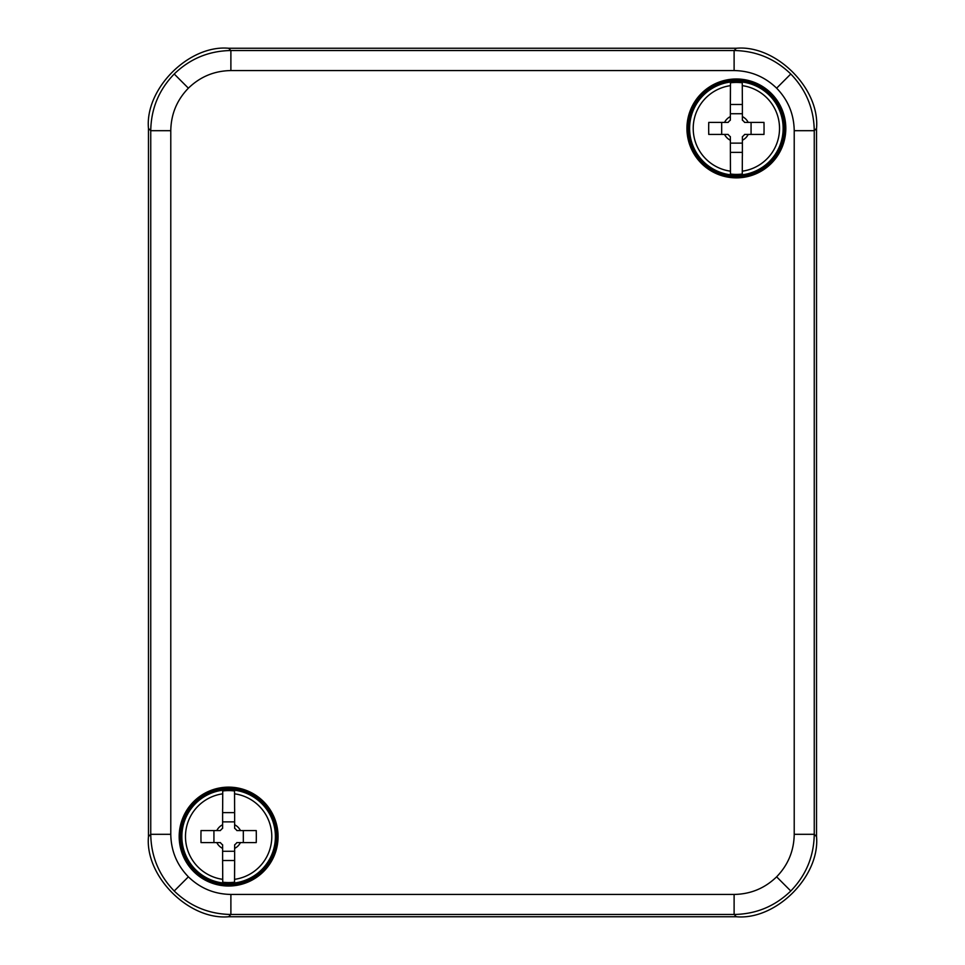 <?xml version="1.0" encoding="UTF-8"?>
<svg xmlns="http://www.w3.org/2000/svg" width="965" height="965" viewBox="0 0 965 965"><rect width="100%" height="100%" fill="white"/><g stroke="black" fill="none" stroke-linecap="round" stroke-linejoin="round"><path stroke-width="1.45" d="M277.245 845.605L277.98 839.598M278.065 836.583A49.432 49.432 0 0 0 228.633 787.138A49.432 49.432 0 0 0 179.188 836.583A49.432 49.432 0 0 0 228.633 886.015A49.432 49.432 0 0 0 278.065 836.583M276.738 836.583A48.105 48.105 0 0 0 228.633 788.477A48.105 48.105 0 0 0 180.527 836.583A48.105 48.105 0 0 0 228.633 884.688A48.105 48.105 0 0 0 276.738 836.583M785.812 128.417A49.432 49.432 0 0 0 736.367 78.985A49.432 49.432 0 0 0 686.935 128.417A49.432 49.432 0 0 0 736.367 177.862A49.432 49.432 0 0 0 785.812 128.417M784.473 128.417A48.105 48.105 0 0 0 736.367 80.312A48.105 48.105 0 0 0 688.262 128.417A48.105 48.105 0 0 0 736.367 176.523A48.105 48.105 0 0 0 784.473 128.417M816.535 128.405L816.535 836.595C820.117 876.256 776.053 920.333 736.379 916.75L228.621 916.75C188.947 920.333 144.883 876.256 148.465 836.595L148.465 128.405C144.883 88.744 188.947 44.667 228.621 48.25L736.379 48.25C776.053 44.667 820.117 88.744 816.535 128.405L814.255 130.685L814.255 834.315C813.905 856.305 806.077 875.195 790.781 890.997C774.992 906.292 756.102 914.12 734.112 914.47L230.888 914.47C208.898 914.12 190.009 906.292 174.219 890.997C158.923 875.195 151.095 856.305 150.745 834.315L150.745 130.685C151.095 108.695 158.923 89.805 174.219 74.003C190.009 58.708 208.898 50.88 230.888 50.53L734.112 50.53C756.102 50.88 774.992 58.708 790.781 74.003C806.077 89.805 813.905 108.695 814.255 130.685L794.219 130.685C793.954 114.184 788.091 100.022 776.62 88.177C764.775 76.693 750.601 70.831 734.112 70.566L230.888 70.566C214.399 70.831 200.225 76.693 188.38 88.177C176.909 100.022 171.046 114.184 170.781 130.685L170.781 834.315C171.046 850.816 176.909 864.978 188.38 876.823C200.225 888.307 214.399 894.169 230.888 894.434L734.112 894.434C750.601 894.169 764.775 888.307 776.62 876.823C788.091 864.978 793.954 850.816 794.219 834.315L794.219 130.685M222.71 879.344A93.388 0.82 -90 0 1 222.662 864.194A93.183 35.162 -0 0 1 222.613 864.194L222.613 848.416A13.281 13.281 0 0 1 216.787 842.59L201.022 842.59A93.183 35.162 90 0 1 201.022 830.563L216.787 830.563A13.281 13.281 0 0 1 222.613 824.737L222.613 808.972A93.183 35.162 -0 0 1 222.662 808.972A93.388 0.82 -90 0 1 222.71 793.821A43.172 43.172 0 0 0 222.71 879.344L222.734 882.191A45.994 45.994 0 0 0 234.531 882.191L234.555 879.344A43.172 43.172 0 0 0 234.555 793.821A93.388 0.82 90 0 1 234.604 808.972A93.183 35.162 -0 0 1 234.64 808.972L234.64 824.737A13.281 13.281 0 0 1 240.466 830.563L256.244 830.563A93.183 35.162 90 0 1 256.244 842.59L240.466 842.59A13.281 13.281 0 0 1 234.64 848.416L234.64 864.194A93.183 35.162 -0 0 0 234.64 864.194A93.388 0.82 90 0 1 234.555 879.344M228.633 789.816A46.766 46.766 0 0 1 275.399 836.583A46.766 46.766 0 0 1 228.633 883.349A46.766 46.766 0 0 1 181.866 836.583A46.766 46.766 0 0 1 228.633 789.816A46.766 46.766 0 0 1 275.399 836.583A46.766 46.766 0 0 1 228.633 883.349M234.555 793.821L234.531 790.974A45.994 45.994 0 0 0 222.734 790.974L222.662 808.972M222.613 848.416L222.613 844.821A10.205 10.205 0 0 1 220.382 842.59L216.787 842.59M222.613 824.737L222.613 828.332A10.205 10.205 0 0 0 220.382 830.563L216.787 830.563M240.466 842.59L236.871 842.59A10.205 10.205 0 0 1 234.64 844.821L234.64 848.416M240.466 830.563L236.871 830.563A10.205 10.205 0 0 0 234.64 828.332L234.64 824.737M222.71 793.821L222.734 790.974M234.531 790.974L234.604 808.972M234.531 812.626L222.734 812.626M222.662 864.194L222.734 882.191M234.531 882.191L234.604 864.194M234.531 860.527L222.734 860.527M234.64 851.275L222.613 851.275M243.325 830.563L243.325 842.59M222.613 821.878L234.64 821.878M213.928 842.59L213.928 830.563M730.445 171.179A93.388 0.82 -90 0 1 730.396 156.028L730.36 140.263A13.281 13.281 0 0 1 724.534 134.437L708.756 134.437A93.183 35.162 90 0 1 708.756 122.41L724.534 122.41A13.281 13.281 0 0 1 730.36 116.584L730.36 100.806A93.388 0.82 -90 0 1 730.445 85.656A43.172 43.172 0 0 0 730.445 171.179L730.469 174.026A45.994 45.994 0 0 0 742.266 174.026L742.29 171.179A43.172 43.172 0 0 0 742.29 85.656A93.388 0.82 90 0 1 742.338 100.806A93.183 35.162 -0 0 1 742.387 100.806L742.387 116.584A13.281 13.281 0 0 1 748.213 122.41L763.978 122.41A93.183 35.162 90 0 1 763.978 134.437L748.213 134.437A13.281 13.281 0 0 1 742.387 140.263L742.387 156.028A93.183 35.162 -0 0 1 742.338 156.028A93.388 0.82 90 0 1 742.29 171.179M736.367 81.651A46.766 46.766 0 0 1 783.134 128.417A46.766 46.766 0 0 1 736.367 175.184A46.766 46.766 0 0 1 689.601 128.417A46.766 46.766 0 0 1 736.367 81.651A46.766 46.766 0 0 1 783.134 128.417A46.766 46.766 0 0 1 736.367 175.184M742.29 85.656L742.266 82.809A45.994 45.994 0 0 0 730.469 82.809L730.396 100.806A93.183 35.162 -0 0 1 730.396 100.806M730.36 156.028A93.183 35.162 -0 0 0 730.396 156.028L730.469 174.026M730.36 140.263L730.36 136.668A10.205 10.205 0 0 1 728.129 134.437L724.534 134.437M730.36 116.584L730.36 120.179A10.205 10.205 0 0 0 728.129 122.41L724.534 122.41M748.213 134.437L744.618 134.437A10.205 10.205 0 0 1 742.387 136.668L742.387 140.263M748.213 122.41L744.618 122.41A10.205 10.205 0 0 0 742.387 120.179L742.387 116.584M730.445 85.656L730.469 82.809M742.266 82.809L742.338 100.806M742.266 104.473L730.469 104.473M742.266 174.026L742.338 156.028M742.266 152.374L730.469 152.374M742.387 143.122L730.36 143.122M751.072 122.41L751.072 134.437M730.36 113.725L742.387 113.725M721.675 134.437L721.675 122.41M174.219 890.997L188.38 876.823M170.781 834.315L150.745 834.315L148.465 836.595M790.781 890.997L776.62 876.823M736.379 916.75L734.112 914.47L734.112 894.434M174.219 74.003L188.38 88.177M230.888 70.566L230.888 50.53L228.621 48.25M790.781 74.003L776.62 88.177M230.888 894.434L230.888 914.47L228.621 916.75M794.219 834.315L814.255 834.315L816.535 836.595M734.112 70.566L734.112 50.53L736.379 48.25M170.781 130.685L150.745 130.685L148.465 128.405"/></g></svg>
